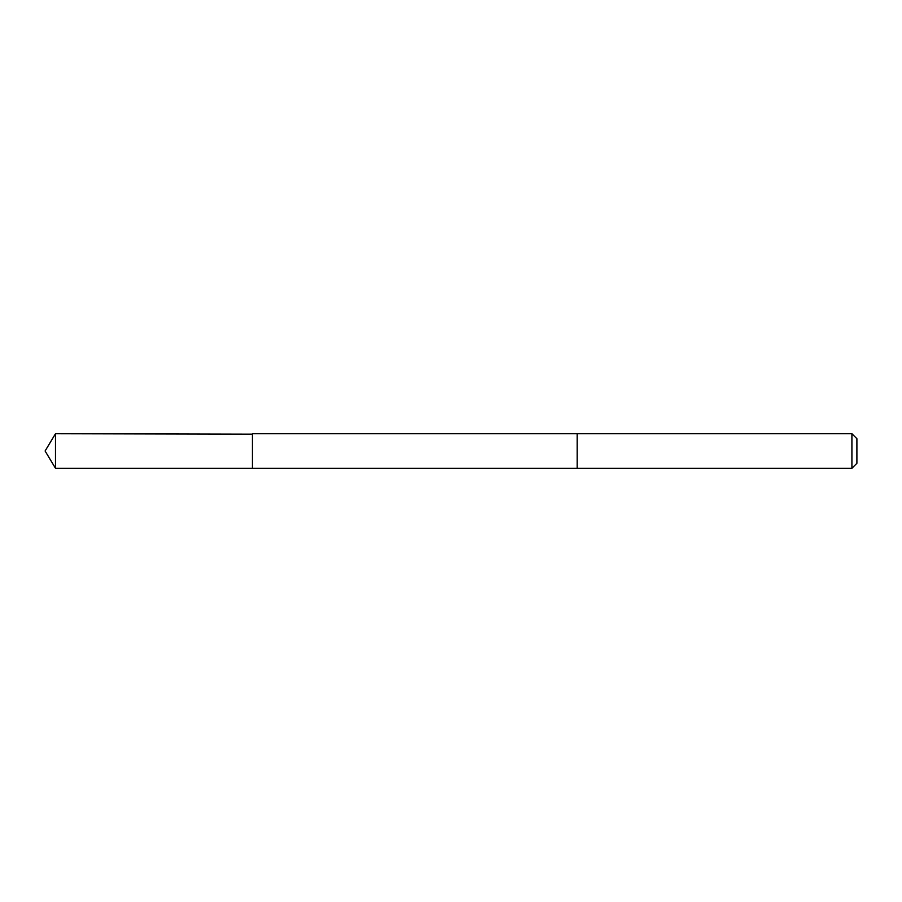 <?xml version="1.0" encoding="UTF-8"?>
<svg xmlns="http://www.w3.org/2000/svg" width="902" height="902" viewBox="0 0 902 902"><rect width="100%" height="100%" fill="white"/><g stroke="black" fill="none" stroke-linecap="round" stroke-linejoin="round"><path stroke-width="1.35" d="M252.436 434.178L55.484 433.727L55.484 468.273L252.436 468.273L252.436 433.727L577.156 433.727L577.156 468.273L252.436 468.273L252.436 434.178M577.156 433.727L577.156 468.273L851.916 468.273L851.916 433.727L577.156 433.727M851.916 433.727L856.9 438.71L856.9 463.29L851.916 468.273M252.436 468.273L55.484 468.273L45.1 451L55.484 468.273M45.1 451L55.484 433.727"/></g></svg>
